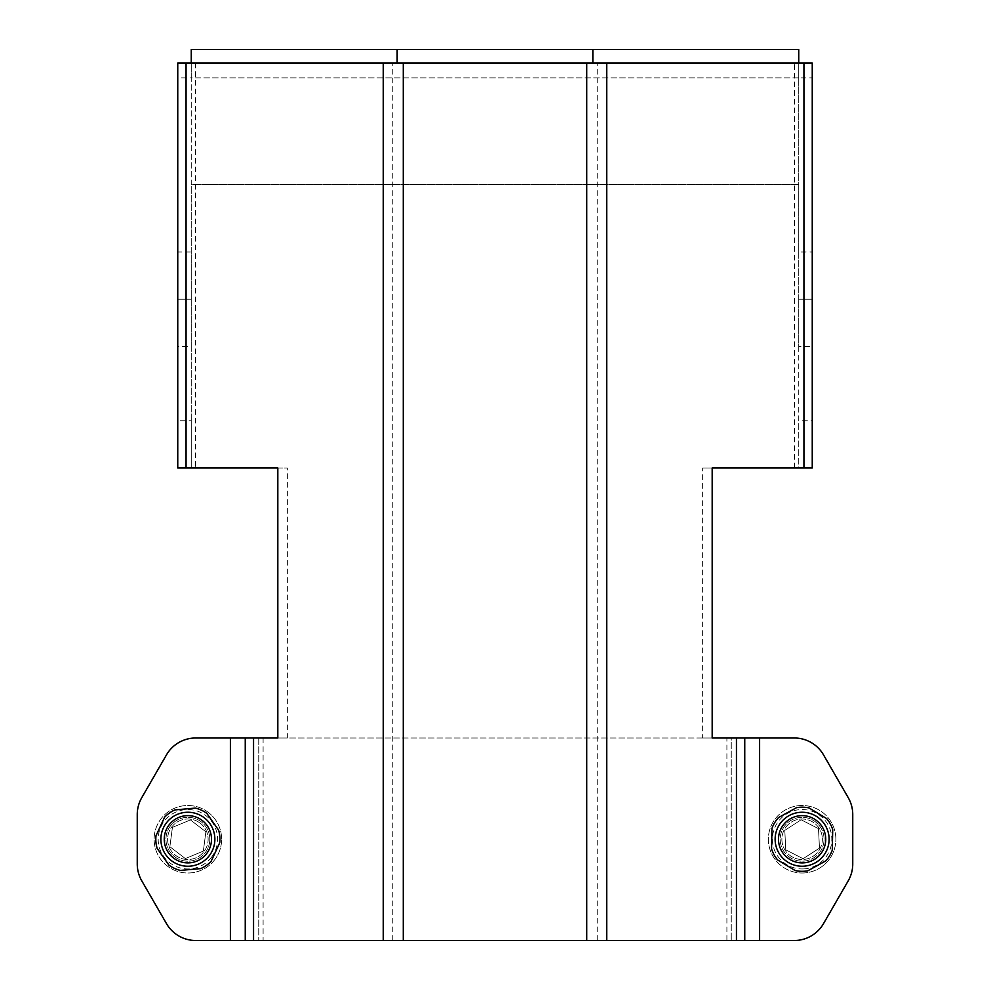 <?xml version="1.0" encoding="UTF-8"?>
<svg xmlns="http://www.w3.org/2000/svg" width="990" height="990" viewBox="0 0 990 990"><rect width="100%" height="100%" fill="white"/><g stroke="black" fill="none" stroke-linecap="round" stroke-linejoin="round"><path stroke-width="0.74" stroke-dasharray="4.95 3.71" d="M824.064 839.248A21.941 21.941 0 0 0 791.159 820.252A21.941 21.941 0 0 0 791.159 858.243A21.941 21.941 0 0 0 824.064 839.248A21.941 21.941 0 0 1 791.159 858.243A21.941 21.941 0 0 1 791.159 820.252A21.941 21.941 0 0 1 824.064 839.248A21.941 21.941 0 0 0 791.159 820.252A21.941 21.941 0 0 0 791.159 858.243A21.941 21.941 0 0 0 824.064 839.248A21.941 21.941 0 0 1 791.159 858.243A21.941 21.941 0 0 1 791.159 820.252A21.941 21.941 0 0 1 824.064 839.248M822.344 838.233A20.245 20.245 0 0 1 792.891 857.278A20.245 20.245 0 0 1 791.134 822.245A20.245 20.245 0 0 1 822.344 838.233A20.245 20.245 0 0 0 791.134 822.245A20.245 20.245 0 0 0 792.891 857.278A20.245 20.245 0 0 0 822.344 838.233M209.818 839.248A21.941 21.941 0 0 1 176.901 858.243A21.941 21.941 0 0 1 176.901 820.252A21.941 21.941 0 0 1 209.818 839.248A21.941 21.941 0 0 0 176.901 820.252A21.941 21.941 0 0 0 176.901 858.243A21.941 21.941 0 0 0 209.818 839.248A21.941 21.941 0 0 0 176.901 820.252A21.941 21.941 0 0 0 176.901 858.243A21.941 21.941 0 0 0 209.818 839.248A21.941 21.941 0 0 1 176.901 858.243A21.941 21.941 0 0 1 176.901 820.252A21.941 21.941 0 0 1 209.818 839.248M200.203 823.185A20.245 20.245 0 0 1 195.624 857.959A20.245 20.245 0 0 1 167.793 836.6A20.245 20.245 0 0 1 200.203 823.185A20.245 20.245 0 0 0 167.793 836.6A20.245 20.245 0 0 0 195.624 857.959A20.245 20.245 0 0 0 200.203 823.185M778.499 817.579A32.064 32.064 0 0 0 771.977 828.358M771.544 848.876A32.064 32.064 0 0 0 777.608 859.914M795.168 870.544A32.064 32.064 0 0 0 807.766 870.816M230.398 940.5L195.711 940.5A33.747 33.747 0 0 1 166.481 923.621A33.747 33.747 0 0 0 195.711 940.5L759.602 940.5L230.398 940.5L230.398 737.995L258.749 737.995L258.749 940.5L258.749 737.995L287.36 737.995L287.36 467.998L191.256 467.998L191.256 49.5L798.744 49.5L798.744 77.851L798.744 63.001L191.256 63.001L195.414 63.001L191.256 63.001L191.256 77.851L798.744 77.851L798.744 184.499L191.256 184.499L191.256 77.851L177.754 77.851L177.754 252.004L191.256 252.004L191.256 346.5L177.754 346.5L177.754 420.75L191.256 420.75L191.256 467.998L177.754 467.998M141.768 880.828L166.481 923.621A33.747 33.747 0 0 0 195.711 940.5L794.289 940.5A33.747 33.747 0 0 0 823.519 923.621A33.747 33.747 0 0 1 794.289 940.5L759.602 940.5L759.602 737.995L794.289 737.995L195.711 737.995A33.747 33.747 0 0 0 166.481 754.875L141.768 797.668A33.747 33.747 0 0 0 137.251 814.547L137.251 863.961A33.747 33.747 0 0 0 141.768 880.828A33.747 33.747 0 0 1 137.251 863.961A33.747 33.747 0 0 0 141.768 880.828L166.481 923.621M214.644 859.803A33.747 33.747 0 0 1 167.322 866.027A33.747 33.747 0 0 1 161.098 818.705A33.747 33.747 0 0 1 208.42 812.481A33.747 33.747 0 0 1 214.644 859.803M169.872 846.71L185.328 858.565L203.334 851.115L205.883 831.798L190.427 819.93L172.421 827.38L169.872 846.71L172.421 827.38L190.427 819.93L205.883 831.798L203.334 851.115L185.328 858.565L169.872 846.71M208.42 812.481A33.747 33.747 0 0 0 154.415 834.842A33.747 33.747 0 0 0 200.784 870.433A33.747 33.747 0 0 0 208.42 812.481M803.818 872.957A33.747 33.747 0 0 1 768.413 840.943A33.747 33.747 0 0 1 800.427 805.538A33.747 33.747 0 0 1 835.832 837.552A33.747 33.747 0 0 1 803.818 872.957M784.785 830.363L785.763 849.828L803.1 858.714L819.473 848.133L818.495 828.667L801.145 819.794L784.785 830.363L801.145 819.794L818.495 828.667L819.473 848.133L803.1 858.714L785.763 849.828L784.785 830.363M835.832 837.552A33.747 33.747 0 0 0 783.808 810.909A33.747 33.747 0 0 0 786.741 869.294A33.747 33.747 0 0 0 835.832 837.552M195.711 737.995A33.747 33.747 0 0 0 166.481 754.875A33.747 33.747 0 0 1 195.711 737.995L794.289 737.995A33.747 33.747 0 0 1 823.519 754.875A33.747 33.747 0 0 0 794.289 737.995A33.747 33.747 0 0 1 823.519 754.875L848.232 797.668A33.747 33.747 0 0 1 852.749 814.547A33.747 33.747 0 0 0 848.232 797.668L823.519 754.875M137.251 814.547A33.747 33.747 0 0 1 141.768 797.668A33.747 33.747 0 0 0 137.251 814.547L137.251 863.961M852.749 814.547L852.749 863.961A33.747 33.747 0 0 1 848.232 880.828A33.747 33.747 0 0 0 852.749 863.961L852.749 814.547A33.747 33.747 0 0 0 848.232 797.668M794.289 940.5A33.747 33.747 0 0 0 823.519 923.621L848.232 880.828A33.747 33.747 0 0 0 852.749 863.961M166.481 754.875L141.768 797.668M809.077 807.951A32.064 32.064 0 0 0 796.492 807.692M832.714 829.62A32.064 32.064 0 0 0 826.638 818.582M825.759 860.916A32.064 32.064 0 0 0 832.281 850.15M802.692 812.258A27.002 27.002 0 0 0 775.133 838.691A27.002 27.002 0 0 0 801.566 866.25A27.002 27.002 0 0 0 829.125 839.817A27.002 27.002 0 0 0 802.692 812.258M164.637 817.158A32.064 32.064 0 0 1 174.945 809.907M195.401 808.087A32.064 32.064 0 0 1 206.823 813.384M218.629 830.177A32.064 32.064 0 0 1 219.743 842.725M211.105 861.35A32.064 32.064 0 0 1 200.797 868.589M180.353 870.42A32.064 32.064 0 0 1 168.931 865.112M157.125 848.319A32.064 32.064 0 0 1 155.999 835.77M214.768 836.847A27.002 27.002 0 0 0 185.476 812.357A27.002 27.002 0 0 0 160.986 841.649A27.002 27.002 0 0 0 190.278 866.139A27.002 27.002 0 0 0 214.768 836.847M812.245 467.998L798.744 467.998L798.744 63.001L794.586 63.001L798.744 63.001L798.744 77.851L191.256 77.851M794.586 63.001L586.711 63.001L794.586 63.001M403.289 63.001L586.711 63.001L392.981 63.001L403.289 63.001L403.289 940.5M392.981 63.001L195.414 63.001L392.981 63.001M191.256 252.004L191.256 184.499L798.744 184.499L798.744 252.004L812.245 252.004L812.245 299.252L798.744 299.252L798.744 252.004M191.256 420.75L191.256 346.5M798.744 346.5L798.744 420.75L812.245 420.75L812.245 346.5L798.744 346.5L798.744 299.252L812.245 299.252M726.895 940.5L726.895 737.995L702.64 737.995L702.64 467.998L798.744 467.998L798.744 420.75M177.754 63.001L191.256 63.001M798.744 63.001L812.245 63.001L812.245 77.851L798.744 77.851M812.245 252.004L812.245 77.851M702.64 467.998L712.181 467.998M277.819 737.995L287.36 737.995M744.752 737.995L744.752 940.5M726.895 737.995L731.251 737.995L731.251 940.5L731.251 737.995L759.602 737.995M823.519 923.621L848.232 880.828M277.819 467.998L287.36 467.998M191.256 299.252L177.754 299.252L191.256 299.252M245.248 940.5L245.248 737.995M702.64 737.995L712.181 737.995M211.439 857.328A29.7 29.7 0 0 0 191.751 809.808A29.7 29.7 0 0 0 160.429 850.608A29.7 29.7 0 0 0 211.439 857.328M803.62 868.911A29.7 29.7 0 0 0 827.071 823.123A29.7 29.7 0 0 0 775.69 825.71A29.7 29.7 0 0 0 803.62 868.911M195.599 63.001L195.599 467.998M794.401 467.998L794.401 63.001M597.205 940.5L597.205 63.001M586.711 940.5L586.711 63.001M263.105 737.995L263.105 940.5M392.795 940.5L392.795 63.001"/><path stroke-width="1.49" d="M771.977 828.358A32.064 32.064 0 0 1 778.499 817.579L796.492 807.692A32.064 32.064 0 0 1 809.077 807.951L826.638 818.582A32.064 32.064 0 0 1 832.714 829.62L832.281 850.15A32.064 32.064 0 0 1 825.759 860.916L807.766 870.816A32.064 32.064 0 0 1 795.168 870.544L777.608 859.914A32.064 32.064 0 0 1 771.544 848.876L771.977 828.358L771.544 848.876M777.608 859.914L795.168 870.544M807.766 870.816L825.759 860.916M157.125 848.319L168.931 865.112L157.125 848.319A32.064 32.064 0 0 1 155.999 835.77L164.637 817.158A32.064 32.064 0 0 1 174.945 809.907L195.401 808.087L174.945 809.907M180.353 870.42L200.797 868.589L180.353 870.42A32.064 32.064 0 0 1 168.931 865.112M211.105 861.35L219.743 842.725L211.105 861.35A32.064 32.064 0 0 1 200.797 868.589M245.248 737.995L195.711 737.995L230.398 737.995L230.398 940.5L794.289 940.5L759.602 940.5L759.602 737.995L712.181 737.995L712.181 467.998L812.245 467.998L812.245 63.001L177.754 63.001L177.754 467.998L277.819 467.998L277.819 737.995L245.248 737.995L245.248 940.5M137.251 814.547L137.251 863.961L137.251 814.547A33.747 33.747 0 0 1 141.768 797.668L166.481 754.875A33.747 33.747 0 0 1 195.711 737.995M230.398 940.5L195.711 940.5A33.747 33.747 0 0 1 166.481 923.621L141.768 880.828A33.747 33.747 0 0 1 137.251 863.961M852.749 863.961L852.749 814.547L852.749 863.961A33.747 33.747 0 0 1 848.232 880.828L823.519 923.621A33.747 33.747 0 0 1 794.289 940.5M759.602 737.995L794.289 737.995A33.747 33.747 0 0 1 823.519 754.875L848.232 797.668A33.747 33.747 0 0 1 852.749 814.547M832.281 850.15L832.714 829.62M802.618 815.636A23.624 23.624 0 0 1 822.331 851.487A23.624 23.624 0 0 1 781.419 850.633A23.624 23.624 0 0 1 802.618 815.636M802.692 812.258A27.002 27.002 0 0 0 778.462 852.254A27.002 27.002 0 0 0 825.215 853.232A27.002 27.002 0 0 0 802.692 812.258M826.638 818.582L809.077 807.951M796.492 807.692L778.499 817.579M218.629 830.177L206.823 813.384L218.629 830.177A32.064 32.064 0 0 1 219.743 842.725M195.401 808.087A32.064 32.064 0 0 1 206.823 813.384M164.637 817.158L155.999 835.77M211.402 837.144A23.624 23.624 0 0 1 177.928 860.681A23.624 23.624 0 0 1 174.29 819.918A23.624 23.624 0 0 1 211.402 837.144M214.768 836.847A27.002 27.002 0 0 0 172.347 817.158A27.002 27.002 0 0 0 176.505 863.738A27.002 27.002 0 0 0 214.768 836.847M191.256 63.001L191.256 49.5L798.744 49.5L798.744 63.001M592.849 63.001L592.849 49.5M397.151 63.001L397.151 49.5M812.245 420.75L812.245 467.998M812.245 299.252L812.245 346.5M177.754 77.851L177.754 63.001M744.752 940.5L744.752 737.995M177.754 346.5L177.754 252.004M177.754 467.998L177.754 420.75M141.768 797.668L166.481 754.875M166.481 923.621L141.768 880.828M823.519 754.875L848.232 797.668M848.232 880.828L823.519 923.621M606.759 940.5L606.759 63.001M586.711 63.001L586.711 940.5M403.289 940.5L403.289 63.001M803.942 63.001L803.942 467.998M383.241 63.001L383.241 940.5M186.058 467.998L186.058 63.001M253.551 940.5L253.551 737.995M736.449 737.995L736.449 940.5"/></g></svg>
